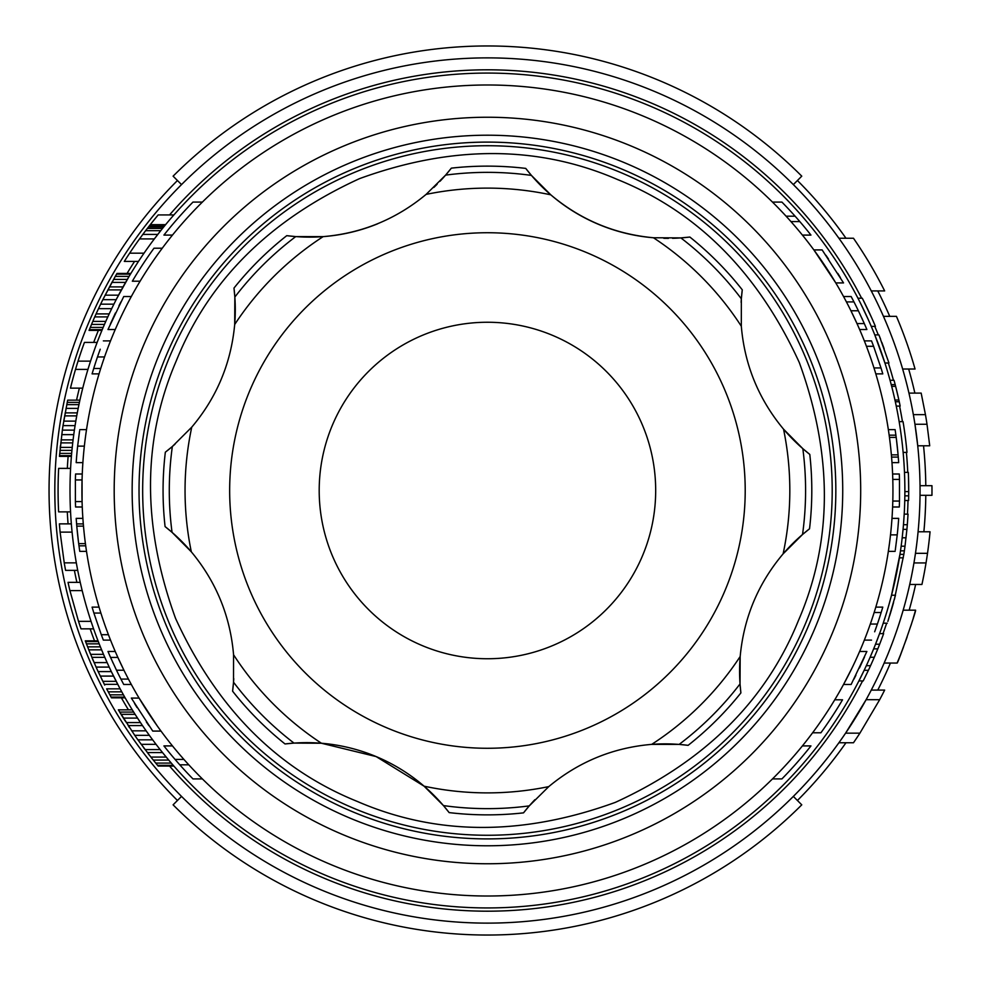 <?xml version="1.0" encoding="UTF-8"?>
<svg xmlns="http://www.w3.org/2000/svg" width="981" height="981" viewBox="0 0 981 981"><rect width="100%" height="100%" fill="white"/><g stroke="black" fill="none" stroke-linecap="round" stroke-linejoin="round"><path stroke-width="1.47" d="M139.032 490.5A348.402 348.402 0 0 1 487.434 142.098A348.402 348.402 0 0 1 835.837 490.5A348.402 348.402 0 0 1 487.434 838.902M890.233 648.355A432.621 432.621 0 0 1 888.197 653.432L888.737 652.095M890.221 648.355L888.21 653.395M910.858 625.878L912.305 621.255M912.367 621.083L912.747 619.833L912.367 621.083M912.256 621.414L910.957 625.584M903.415 647.264L901.036 653.444M900.313 655.283L897.112 663.058C897.836 664.002 916.781 609.593 915.567 610.182L913.176 618.386M907.131 637.012L900.435 654.965M899.148 623.364A432.621 432.621 0 0 0 909.73 584.468L921.932 584.468A444.54 444.54 0 0 0 930.049 531.788L918.081 531.788A432.621 432.621 0 0 0 920.031 495.307L931.95 495.307A444.54 444.54 -89.8 0 0 931.95 485.693L920.031 485.693A432.621 432.621 0 0 0 917.738 445.791L929.718 445.791L927.008 424.258A444.54 444.54 0 0 0 925.451 414.644L921.171 393.111L908.946 393.111A432.621 432.621 0 0 0 793.347 184.587L801.771 176.163A444.54 444.54 0 0 0 173.097 176.163L181.534 184.587A432.621 432.621 0 0 0 181.534 796.413A432.621 432.621 0 0 0 793.347 796.413L801.771 804.837A444.54 444.54 0 0 1 173.097 804.837L181.534 796.413M793.347 796.413A432.621 432.621 0 0 0 838.89 742.764L853.47 742.764A444.54 444.54 0 0 0 859.908 733.15L879.675 699.698A444.54 444.54 0 0 0 884.654 690.084L871.263 690.084A432.621 432.621 0 0 0 888.197 653.444M177.451 180.516A438.384 438.384 0 0 0 177.451 800.484M797.418 800.484A438.384 438.384 0 0 0 845.965 742.764M877.762 690.084A438.384 438.384 0 0 0 890.429 663.058M909.166 610.182A438.384 438.384 0 0 0 915.629 584.468M923.869 531.788A438.384 438.384 0 0 0 925.794 495.307M925.794 485.693A438.384 438.384 0 0 0 923.538 445.791M914.868 393.111A438.384 438.384 0 0 0 908.664 369.028M889.742 316.348A438.384 438.384 0 0 0 877.762 290.916M845.965 238.236A438.384 438.384 0 0 0 797.418 180.516M902.655 369.028L915.052 369.028A444.54 444.54 0 0 0 896.438 316.348L883.452 316.348M871.263 290.916L884.654 290.916A444.54 444.54 0 0 0 853.47 238.236L838.89 238.236M887.523 655.087L884.151 663.058L897.112 663.058M903.17 610.182L915.567 610.182L903.17 610.182L902.545 612.316L903.17 610.182M884.151 663.058L885.021 661.035M899.896 621.01L902.545 612.328M926.039 562.935L913.949 562.935A432.621 432.621 0 0 0 915.469 553.321L927.511 553.321M915.469 553.321A432.621 432.621 0 0 0 918.081 531.788M909.73 584.468A432.621 432.621 0 0 0 913.949 562.935M879.675 699.698L866.113 699.698A432.621 432.621 0 0 0 871.263 690.084M838.89 742.764A432.621 432.621 0 0 0 845.597 733.15L859.908 733.15M845.597 733.15L866.113 699.698A432.621 432.621 0 0 1 858.277 713.297M920.031 495.307A432.621 432.621 0 0 0 920.031 485.693M927.008 424.258L914.954 424.258A432.621 432.621 0 0 0 913.348 414.644L925.451 414.644M917.738 445.791L914.954 424.258M487.434 923.121A432.621 432.621 0 0 0 920.055 490.5A432.621 432.621 0 0 0 487.434 57.879A432.621 432.621 0 0 0 54.813 490.5A432.621 432.621 0 0 0 487.434 923.121M113.073 662.997L112.325 661.353M78.529 542.383L76.898 527.361M874.157 612.512L881.146 612.512A412.192 412.192 0 0 1 877.394 624.039C869.939 644.615 869.939 644.615 877.394 624.039C872.538 637.711 872.538 637.711 877.394 624.039L874.66 631.789M487.434 845.781A355.281 355.281 0 0 1 179.756 312.853A355.281 355.281 0 0 1 795.125 312.853A355.281 355.281 0 0 1 487.434 845.781M896.352 438.617L897.971 453.639M100.724 368.488L93.722 368.488A412.192 412.192 0 0 1 97.475 356.961C104.93 336.385 104.93 336.385 97.475 356.961C102.331 343.289 102.331 343.289 97.475 356.961L100.221 349.211M861.796 318.003L862.557 319.647M102.245 651.347L101.619 649.851L88.756 649.851L96.089 667.092A429.347 429.347 0 0 0 98.149 671.593L104.722 685.094M105.126 658.092L104.808 657.344L91.834 657.344M98.149 671.593L111.331 671.593L119.339 687.338M115.255 651.482L107.984 651.482A412.192 412.192 0 0 0 110.559 657.429L116.494 670.231A412.192 412.192 0 0 0 123.741 684.48L131.331 684.48M110.988 658.398L108.621 652.99M172.484 745.916L163.925 745.916A412.192 412.192 0 0 0 192.963 778.914L202.38 778.914M110.534 640.115L103.361 640.115A412.192 412.192 0 0 1 101.301 634.707L93.894 613.064A412.192 412.192 0 0 1 92.091 607.116L99.056 607.116M86.524 551.371L79.768 551.371A412.192 412.192 0 0 1 78.983 545.828L78.688 543.621A412.192 412.192 0 0 1 76.788 526.123L76.604 523.915A412.192 412.192 0 0 1 76.187 518.373L82.882 518.373M148.916 725.67L146.377 721.967M137.046 707.583L134.532 703.475M157.144 725.756L139.081 698.08L131.331 698.08L152.742 731.078L160.994 731.078M895.297 550.096L897.235 534.866A412.192 412.192 0 0 0 898.682 518.373L891.987 518.373M881.146 612.512A412.192 412.192 0 0 0 882.79 607.116L875.812 607.116M870.331 624.039L877.394 624.039L875.027 630.771M812.599 732.782L820.901 732.782A412.192 412.192 0 0 0 842.532 699.796L834.757 699.796M772.488 778.914L781.918 778.914A412.192 412.192 0 0 0 810.956 745.916L802.397 745.916M864.555 656.89L859.442 668M855.923 675.222L853.961 679.085M851.986 668.098L843.537 684.48L851.128 684.48L866.885 651.482L859.614 651.482L857.333 656.681M82.269 474.007L75.574 474.007A412.192 412.192 0 0 0 75.378 479.942L75.402 501.598A412.192 412.192 0 0 0 75.574 506.993L82.269 506.993M114.188 490.5A373.258 373.258 0 0 1 487.434 117.242A373.258 373.258 0 0 1 860.693 490.5A373.258 373.258 0 0 1 487.434 863.758A373.258 373.258 0 0 1 114.188 490.5M892.612 506.993L899.295 506.993A412.192 412.192 0 0 0 899.491 501.058L899.479 479.402A412.192 412.192 0 0 0 899.295 474.007L892.612 474.007M898.265 457.085L891.57 457.085L891.373 454.877A405.509 405.509 0 0 0 889.448 437.379L889.154 435.172A405.509 405.509 0 0 0 888.345 429.629L895.101 429.629A412.192 412.192 0 0 1 895.898 435.172L896.193 437.379A412.192 412.192 0 0 1 898.081 454.877L898.265 457.085A412.192 412.192 0 0 1 898.682 462.627L891.987 462.627M79.584 430.904L77.646 446.134A412.192 412.192 0 0 0 76.187 462.627L82.882 462.627M93.722 368.488A412.192 412.192 0 0 0 92.091 373.884L99.056 373.884M104.55 356.961L97.475 356.961L99.854 350.229M110.326 324.11L115.427 313M118.959 305.778L120.921 301.915M131.331 296.52L123.741 296.52L107.984 329.518L115.255 329.518L115.856 328.12M864.335 340.885L871.52 340.885A412.192 412.192 0 0 1 873.581 346.293L880.987 367.936A412.192 412.192 0 0 1 882.79 373.884L875.812 373.884M802.397 235.084L810.956 235.084A412.192 412.192 0 0 0 781.918 202.086L772.488 202.086M825.953 255.33L828.504 259.033M837.835 273.417L840.337 277.525M843.537 282.92L822.139 249.922L813.874 249.922L835.787 282.92L843.537 282.92M162.27 248.218L153.98 248.218A412.192 412.192 0 0 0 132.337 281.204L140.111 281.204M202.38 202.086L192.963 202.086A412.192 412.192 0 0 0 163.925 235.084L172.484 235.084M859.614 329.518L866.885 329.518A412.192 412.192 0 0 0 864.31 323.571L858.375 310.769A412.192 412.192 0 0 0 853.961 301.915A412.192 412.192 0 0 0 851.128 296.52L843.537 296.52M863.881 322.602L866.248 328.01M70.595 468.378L58.652 468.378A429.347 429.347 0 0 0 58.615 511.874L70.558 511.874M58.48 472.131A429.347 429.347 0 0 1 58.615 469.126M102.465 680.593L101.803 679.244M93.318 660.838L92.153 658.092M90.277 653.591L85.273 640.851L98.026 640.851L98.321 641.599L85.555 641.599M142.821 234.422L145.629 230.67L160.737 230.67L154.336 238.923L139.523 238.923L142.821 234.422L157.782 234.422L159.008 232.853M118.775 294.705L119.976 292.461M130.902 273.417L117.009 273.417L115.268 276.409L129.087 276.409L116.788 298.494M110.277 311.615L111.307 309.481M95.415 315.404L98.492 308.659L96.089 313.908L109.198 313.908L109.553 313.16M892.808 501.058L899.491 501.058M75.378 479.942L82.061 479.942L82.085 501.598L75.402 501.598M116.494 670.231L123.937 670.231L117.879 657.429L110.559 657.429M128.45 679.085L120.921 679.085M183.925 759.417L175.047 759.417M188.793 764.812L179.781 764.812M100.896 613.064L93.894 613.064M108.437 634.707L101.301 634.707M76.788 526.123L83.495 526.123L83.311 523.915L76.604 523.915M78.983 545.828L85.727 545.828L85.421 543.621L78.688 543.621M889.62 542.346L888.345 551.371L895.101 551.371M888.345 551.371L889.056 546.515M892.943 490.5A405.509 405.509 0 0 1 284.686 841.686A405.509 405.509 0 0 1 284.686 139.314A405.509 405.509 0 0 1 892.943 490.5M892.796 479.402L899.479 479.402M891.373 454.877L898.081 454.877M889.448 437.379L896.193 437.379M889.154 435.172L895.898 435.172M86.524 429.629L86.328 430.892L86.524 429.629L79.768 429.629M873.985 367.936L880.987 367.936M866.431 346.293L873.581 346.293M790.956 221.583L799.822 221.583M786.075 216.188L795.088 216.188M830.233 273.871L832.354 277.267M858.375 310.769L850.932 310.769L856.989 323.571L864.31 323.571M846.431 301.915L853.961 301.915M894.746 598.067L894.378 599.428M893.593 602.346L893.237 603.646M893.201 603.769L887.891 621.304L895.481 595.222L891.521 595.222L899.957 554.351L903.844 554.351L904.372 550.856A421.278 421.278 0 0 0 905.009 546.196L906.91 529.372A421.278 421.278 0 0 0 907.315 524.725L908.05 514.142L904.2 514.142L903.464 524.725L907.315 524.725M893.47 602.8L892.624 605.804A421.278 421.278 0 0 1 889.792 615.332M888.651 618.962L888.651 618.962A421.278 421.278 0 0 1 887.854 621.402M894.39 599.403L903.844 554.351M80.246 582.358L68.032 582.358A429.347 429.347 0 0 0 69.921 590.611L78.517 621.353A429.347 429.347 0 0 0 80.994 628.846L93.6 628.846M879.663 644.21L883.648 633.628L879.565 633.628L875.53 644.21L879.663 644.21A421.278 421.278 0 0 1 877.811 648.858L873.666 648.858L870.098 657.27L874.292 657.27L877.811 648.858M868.393 670.33L864.138 670.33L858.902 680.912L863.219 680.912L868.393 670.33A421.278 421.278 0 0 0 870.552 665.682L874.292 657.27M157.573 765.327L158.199 766.075L173.907 766.075L173.245 765.327L157.573 765.327L151.466 757.835M119.682 712.083L133.674 712.083L132.276 709.839L118.345 709.839L134.74 735.333A429.347 429.347 0 0 0 137.904 739.833L150.866 757.074L166.218 757.074L166.844 757.835M147.935 753.334L149.688 755.578M143.484 747.485L144.501 748.834M128.658 726.332L129.553 727.694M134.875 713.984L133.674 712.083L135.096 714.34L121.055 714.34L125.261 721.084M119.241 711.335L120.798 713.935M111.061 697.086L111.466 697.834L125.139 697.834L124.71 697.086L111.061 697.086L106.647 688.846L120.136 688.846L121.779 691.838L108.229 691.838M71.343 523.866L59.387 523.866A429.347 429.347 0 0 0 60.111 532.119L64.231 562.861A429.347 429.347 0 0 0 65.58 570.366L77.72 570.366M908.504 477.22L908.713 491.604A421.278 421.278 0 0 1 908.59 500.518L904.74 500.518M143.937 232.914L149.688 225.422M144.048 253.172L129.651 253.172A429.347 429.347 0 0 1 139.523 238.923A429.347 429.347 0 0 1 140.602 237.414M92.472 322.148L89.05 330.401L101.926 330.401M93.428 319.904L94.74 316.9L92.79 321.4L105.789 321.4M98.492 308.659L100.638 304.159L98.492 308.659L111.699 308.659M115.268 276.409L102.833 299.659L112.3 281.657M895.874 387.323L898.67 399.059M904.825 495.834L908.676 495.834M904.862 491.604L908.713 491.604A421.278 421.278 0 0 0 908.32 472.364L904.47 472.364A417.428 417.428 0 0 1 904.862 491.604M886.211 613.898L883.219 623.18L887.265 623.18M889.203 603.769L891.521 595.222M884.604 618.95L886.603 612.61M890.515 599.023L891.508 595.234M903.293 557.833L899.393 557.833L898.792 561.426M82.196 590.611L69.921 590.611M91.049 621.353L78.517 621.353M866.321 665.682L870.552 665.682M899.957 554.351L900.484 550.856L904.372 550.856M901.134 546.196L905.009 546.196M906.91 529.372L903.047 529.372L902.177 537.784L906.052 537.784M126.218 722.58L140.479 722.58L135.096 714.34L137.512 718.092L123.373 718.092M140.479 722.58L142.503 725.584L128.168 725.584M142.503 725.584L146.132 730.833L131.65 730.833M146.132 730.833L149.345 735.333L134.74 735.333M141.154 744.334L156.053 744.334L152.656 739.833L137.904 739.833M156.053 744.334L160.136 749.582L145.065 749.582M160.136 749.582L162.539 752.574L147.358 752.574M162.539 752.574L168.732 760.079L153.269 760.079M168.732 760.079L171.295 763.083L155.709 763.083M171.295 763.083L173.245 765.327M98.321 641.599L99.191 643.855L86.402 643.855M99.191 643.855L100.393 646.847L87.567 646.847M100.393 646.847L103.508 654.352L90.583 654.352M103.508 654.352L107.137 662.592L94.09 662.592M107.137 662.592L109.198 667.092L96.089 667.092M113.538 676.093L100.27 676.093M116.187 681.341L102.833 681.341M117.745 684.346L104.329 684.346M121.779 691.838L123.447 694.842L109.835 694.842M123.447 694.842L124.71 697.086M72.091 532.119L60.111 532.119M76.334 562.861L64.231 562.861M82.747 388.145L70.46 388.145A429.347 429.347 0 0 1 84.44 342.406L97.168 342.406M60.43 445.693L60.184 448.133M67.382 401.646L63.017 425.631A429.347 429.347 0 0 0 62.355 430.132L59.449 456.386L71.405 456.386M67.223 402.394L79.412 402.394L79.902 400.138L67.701 400.138L63.728 421.131L75.807 421.131L75.083 425.631L63.017 425.631M871.594 317.611L862.986 299.622M873.703 322.369L873.286 321.4M863.758 301.155L862.274 298.224A421.278 421.278 0 0 1 875.42 326.379L871.251 326.379M129.651 253.172A429.347 429.347 0 0 0 124.305 261.412L138.48 261.412M145.629 230.67L150.277 224.674A429.347 429.347 0 0 1 158.199 214.925L173.907 214.925M152.668 221.669L155.709 217.917M96.089 313.908L94.74 316.9L107.812 316.9M116.187 299.659L102.833 299.659A429.347 429.347 0 0 0 100.638 304.159L113.906 304.159M903.121 452.4L906.984 452.4A421.278 421.278 0 0 0 903.047 421.634L899.148 421.634M890.049 380.285L894.034 380.285A421.278 421.278 0 0 1 895.187 384.626L895.628 386.355A421.278 421.278 0 0 1 898.878 400.027L899.258 401.756A421.278 421.278 0 0 1 900.166 406.097L896.242 406.097M487.434 73.072A417.428 417.428 0 0 1 848.945 699.22A417.428 417.428 0 0 1 125.936 699.22A417.428 417.428 0 0 1 487.434 73.072M90.559 361.143L78.039 361.143M87.959 369.396L75.525 369.396M66.009 408.39L78.161 408.39L78.934 404.638L66.757 404.638M78.161 408.39L77.291 412.891L65.163 412.891M77.291 412.891L76.726 415.883L64.623 415.883M76.592 416.643L75.807 421.131M74.397 430.132L62.355 430.132M73.759 434.632L61.742 434.632M73.085 439.88L61.08 439.88M72.729 442.885L60.736 442.885M72.238 447.385L60.258 447.385M71.944 450.377L59.964 450.377M71.662 453.381L59.694 453.381M71.466 455.625L59.51 455.625M79.571 401.646L78.149 408.464M868.099 319.217L860.729 303.693M870.49 324.625L869.105 321.449M859.454 301.155L857.946 298.224L862.274 298.224M165.593 224.674L150.277 224.674M164.367 226.17L149.1 226.17M163.753 226.918L148.511 226.918M162.539 228.426L147.358 228.426M130.448 274.165L116.58 274.165M127.309 279.413L113.563 279.413M125.568 282.405L111.883 282.405M123.017 286.906L109.431 286.906M121.362 289.91L107.824 289.91M118.529 295.158L105.102 295.158M104.477 324.404L91.515 324.404M103.189 327.409L90.277 327.409M102.245 329.653L89.357 329.653M898.878 400.027L894.942 400.027L895.322 401.756L899.258 401.756M895.187 384.626L891.214 384.626L891.668 386.355L895.628 386.355M884.911 362.995L884.065 360.383M880.141 348.966L874.794 334.926M874.782 334.901L884.911 363.007L888.958 363.007L878.927 334.901L874.782 334.901M884.175 348.831L881.809 342.369M880.57 339.119L878.927 334.901M642.653 555.418A168.242 168.242 0 0 1 353.614 592.463A168.242 168.242 0 0 1 466.049 323.62A168.242 168.242 0 0 1 642.653 555.418M357.378 801.477C436.668 835.775 522.665 836.07 615.369 802.36C705.032 761.268 766.051 700.667 798.424 620.556C832.71 541.279 833.004 455.282 799.307 362.565C758.203 272.902 697.601 211.884 617.503 179.523C538.213 145.225 452.216 144.93 359.512 178.64C269.836 219.732 208.818 280.333 176.457 360.444C142.159 439.721 141.865 525.718 175.574 618.435C216.666 708.098 277.267 769.116 357.378 801.477M803.807 449.519A179.964 179.964 0 0 0 809.791 454.411A324.368 324.368 0 0 1 809.533 528.796A179.964 179.964 0 0 0 803.525 533.652M809.791 454.411L802.826 448.66L783.537 429.163A179.964 179.964 0 0 0 802.826 448.66A318.151 318.151 0 0 1 802.532 534.498L809.533 528.796M740.128 685.228A179.964 179.964 0 0 0 740.888 692.917A324.368 324.368 0 0 1 688.122 745.339A179.964 179.964 0 0 0 680.434 744.518M740.888 692.917L740.03 683.929L740.177 656.497A179.964 179.964 0 0 0 740.03 683.929A318.151 318.151 0 0 1 679.134 744.407L688.122 745.339M528.416 806.873A179.964 179.964 0 0 0 523.523 812.857A324.368 324.368 0 0 1 449.139 812.599A179.964 179.964 0 0 0 444.295 806.59M523.523 812.857L529.274 805.879L548.771 786.603A302.381 302.381 0 0 1 424.074 786.173L443.449 805.585L449.139 812.599M234.753 295.772A179.964 179.964 0 0 0 233.981 288.083A324.368 324.368 0 0 1 286.759 235.661A179.964 179.964 0 0 0 294.435 236.482M233.981 288.083L234.839 297.071L234.692 324.503A179.964 179.964 0 0 0 234.839 297.071A318.151 318.151 0 0 1 295.747 236.593L286.759 235.661M446.453 174.127A179.964 179.964 0 0 0 451.346 168.143A324.368 324.368 0 0 1 525.73 168.401A179.964 179.964 0 0 0 530.586 174.41M451.346 168.143L445.607 175.121L426.097 194.397A302.381 302.381 0 0 1 550.795 194.827L531.432 175.415L525.73 168.401M682.175 237.807A179.964 179.964 0 0 0 689.864 237.046A324.368 324.368 0 0 1 742.274 289.824A179.964 179.964 0 0 0 741.452 297.501M689.864 237.046L680.863 237.905L653.444 237.758A302.381 302.381 0 0 1 741.317 326.232C744.604 364.895 758.681 399.206 783.537 429.163A302.381 302.381 0 0 1 783.108 553.86L802.532 534.498A179.964 179.964 0 0 0 802.004 534.939A179.964 179.964 0 0 0 783.108 553.86C758.105 583.536 743.794 617.748 740.177 656.497A302.381 302.381 0 0 1 651.703 744.371L679.134 744.407A179.964 179.964 0 0 0 678.447 744.358A179.964 179.964 0 0 0 651.703 744.371C613.039 747.669 578.729 761.747 548.771 786.603M741.317 326.232L741.342 298.8L742.274 289.824M534.878 799.711A179.964 179.964 0 0 0 529.274 805.879A318.151 318.151 0 0 1 443.449 805.585A179.964 179.964 0 0 0 442.995 805.07A179.964 179.964 0 0 0 294.006 743.095L321.437 743.242A302.381 302.381 0 0 1 233.564 654.768L233.527 682.2A179.964 179.964 0 0 0 233.772 678.644M292.706 743.193A179.964 179.964 0 0 0 285.017 743.954A324.368 324.368 0 0 1 232.595 691.176A179.964 179.964 0 0 0 233.417 683.499M233.564 654.768C230.265 616.105 216.188 581.794 191.332 551.837A179.964 179.964 0 0 0 172.055 532.34L191.332 551.837A302.381 302.381 0 0 1 191.761 427.14C216.764 397.464 231.075 363.252 234.692 324.503A302.381 302.381 0 0 1 323.166 236.629L295.747 236.593A179.964 179.964 0 0 0 377.611 223.815M171.062 531.481A179.964 179.964 0 0 0 165.078 526.589A324.368 324.368 0 0 1 165.335 452.204A179.964 179.964 0 0 0 171.344 447.348M191.761 427.14L172.349 446.502A179.964 179.964 0 0 0 175.023 444.172M433.847 187.432A179.964 179.964 0 0 0 437.134 184.22M439.991 181.289A179.964 179.964 0 0 0 445.607 175.121A318.151 318.151 0 0 1 531.432 175.415A179.964 179.964 0 0 0 653.444 237.758C614.682 234.14 580.47 219.83 550.795 194.827M663.843 238.309A179.964 179.964 0 0 0 668.441 238.358M672.537 238.309A179.964 179.964 0 0 0 680.863 237.905A318.151 318.151 0 0 1 741.342 298.8A179.964 179.964 0 0 0 741.109 302.356M285.017 743.954L294.006 743.095A318.151 318.151 0 0 1 233.527 682.2L232.595 691.176M165.078 526.589L172.055 532.34A318.151 318.151 0 0 1 172.349 446.502L165.335 452.204M808.859 624.934A348.402 348.402 0 0 1 210.302 701.648A348.402 348.402 0 0 1 443.142 144.93A348.402 348.402 0 0 1 808.859 624.934M424.074 786.173L376.152 756.584L321.437 743.242M323.166 236.629C361.83 233.331 396.14 219.254 426.097 194.397M387.973 728.319A257.782 257.782 0 0 1 331.21 285.459A257.782 257.782 0 0 1 743.12 457.722A257.782 257.782 0 0 1 387.973 728.319M861.625 298.224A420.702 420.702 0 0 0 169.566 214.925M134.581 261.412A420.702 420.702 0 0 0 127.076 273.417M98.394 330.401A420.702 420.702 0 0 0 93.673 342.406M79.375 388.145A420.702 420.702 0 0 0 76.555 400.138M68.13 456.386A420.702 420.702 0 0 0 67.321 468.378M67.284 511.874A420.702 420.702 0 0 0 68.069 523.866M74.384 570.366A420.702 420.702 0 0 0 76.886 582.358M90.142 628.846A420.702 420.702 0 0 0 94.519 640.851M121.386 697.834A420.702 420.702 0 0 0 128.437 709.839M169.566 766.075A420.702 420.702 0 0 0 862.581 680.912M883.035 633.628A420.702 420.702 0 0 0 886.665 623.18M907.474 514.142A420.702 420.702 0 0 0 908.014 500.518M907.744 472.364A420.702 420.702 0 0 0 906.407 452.4M902.459 421.634A420.702 420.702 0 0 0 899.577 406.097M893.446 380.285A420.702 420.702 0 0 0 888.345 363.007M878.302 334.901A420.702 420.702 0 0 0 874.794 326.379M897.235 534.866L890.515 534.866M77.646 446.134L84.366 446.134M618.471 171.601A344.772 344.772 0 0 0 164.489 369.776A344.772 344.772 0 0 0 360.542 811.066A344.772 344.772 0 0 0 805.511 623.524A344.772 344.772 0 0 0 618.471 171.601M864.335 640.115L871.52 640.115M110.534 340.885L103.361 340.885"/></g></svg>
